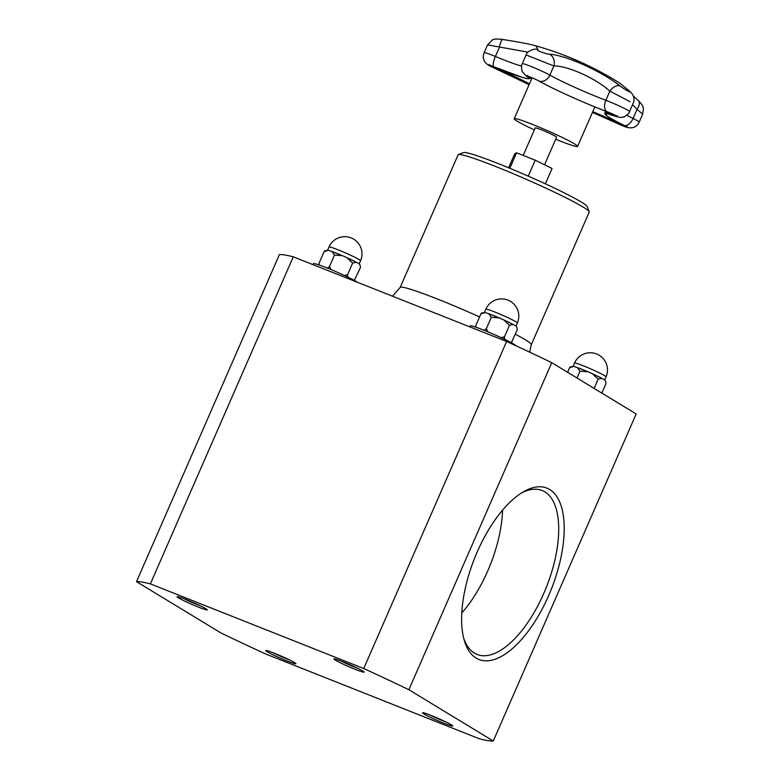 <?xml version="1.0" encoding="UTF-8"?>
<svg xmlns="http://www.w3.org/2000/svg" width="780" height="780" viewBox="0 0 780 780"><rect width="100%" height="100%" fill="white"/><g stroke="black" fill="none" stroke-linecap="round" stroke-linejoin="round"><path stroke-width="1.17" d="M545.376 183.846L552.084 168.48L535.226 160.192L516.584 152.802L514.8 153.679L508.638 167.788M523.204 155.425L535.236 127.891A11.641 0.79 23.6 0 1 546.224 131.83A11.641 0.79 23.6 0 1 556.579 137.212L544.538 164.775M555.692 139.24A34.583 2.35 -156.4 0 0 577.6 146.396A34.583 2.35 -156.4 0 0 574.636 143.949A34.583 2.35 -156.4 0 0 539.497 127.257A34.583 2.35 -156.4 0 0 514.215 118.706A34.583 2.35 -156.4 0 0 534.349 129.919M569.809 57.505L570.765 57.886M570.297 57.7L563.755 55.185M564.408 55.351L568.435 56.94M564.193 55.263A317.986 317.986 0 0 1 569.809 57.486L569.79 57.564M562.692 54.707L563.306 54.931L562.692 54.707M619.749 83.148L628.709 90.49A9.535 7.429 -49.4 0 1 629.558 91.085L619.749 83.148A317.986 317.986 0 0 0 576.732 60.401A317.986 18.876 113.4 0 0 576.303 60.304A316.68 315.393 162.3 0 1 579.228 61.591A317.967 18.876 113.4 0 0 579.16 61.591A316.582 315.286 -17.7 0 0 572.13 58.549A317.967 18.876 -66.6 0 1 572.198 58.559L572.188 58.578M572.198 58.559A316.68 315.393 162.3 0 1 575.143 59.797L575.133 59.826A317.986 18.876 -66.6 0 1 575.562 59.894A317.986 18.876 -66.6 0 1 575.63 59.923L575.601 60.002M575.289 59.894A317.909 18.866 -66.6 0 1 575.533 59.962A317.909 317.909 0 0 1 576.313 60.304L576.293 60.323M575.63 59.923A317.333 316.046 162.3 0 1 576.664 60.372M628.709 90.49C632.96 94.01 624.829 89.768 620.061 85.976C601.633 71.272 565.832 55.185 549.432 54.191C545.23 53.947 534.485 49.676 537.956 49.627L535.909 45.883A317.986 317.986 0 0 1 562.877 54.766M521.596 66.076A42.627 2.896 23.6 0 1 495.388 56.482A16.292 1.102 -156.4 0 0 484.117 52.718L487.539 44.879L528.05 52.153M526.997 55.302L553.858 65.959C567.372 65.559 595.754 78.302 609.833 91.162L630.074 101.702M633.136 103.35C635.017 99.011 633.828 94.926 629.558 91.085A9.535 7.429 -49.4 0 1 629.645 91.162M632.551 104.705L637.055 109.307A9.535 5.07 -47.6 0 0 638.332 100.591A9.535 5.07 -47.6 0 0 638.274 100.542M614.913 115.109A52.163 3.539 -156.4 0 0 604.812 112.983C605.066 115.391 611.637 119.593 624.507 125.599L624.585 125.619A9.535 5.382 -63.7 0 0 633.067 118.453L637.055 109.307L642.671 114.172M620.061 85.976A9.535 5.792 127.8 0 0 609.833 91.162L605.846 100.308A42.627 2.896 23.6 0 1 549.861 75.104A16.292 1.102 -156.4 0 0 533.286 67.382A16.292 1.102 -156.4 0 0 522.278 63.726C520.972 64.516 521.81 72.247 522.512 71.887L525.934 75.718A9.535 8.97 -55.6 0 0 526.773 76.226A0.799 0.751 -55.6 0 0 527.611 76.118M549.432 54.191A9.535 7.829 95.2 0 1 553.858 65.959L549.861 75.104A9.535 7.897 -60.6 0 1 539.341 81.208A0.799 0.663 119.4 0 1 539.097 81.081M537.956 49.627A9.535 8.863 -94.3 0 0 534.583 49.189A9.535 8.863 -94.3 0 0 534.407 49.208M487.539 44.879L492.59 39.868C493.496 38.61 501.764 39.107 502.934 39.517A9.535 2.379 98.4 0 0 502.934 39.517A9.535 2.379 98.4 0 0 499.385 47.336L495.388 56.482A9.535 2.603 112.5 0 0 493.545 66.632L523.126 77.678L529.074 78.799L530.137 78.107A52.163 3.539 -156.4 0 0 528.859 76.547M509.818 168.275L516.584 152.802M528.255 176.143L535.226 160.192M347.744 277.056L347.656 274.502L352.638 263.094L356.304 262.255L357.562 262.997C359.482 263.279 360.409 264.878 360.35 267.774L354.305 280.381M347.656 274.502L344.389 275.467M331.052 269.597L329.501 266.487L327.298 268.067M319.088 264.976L319.069 263.162L318.864 264.898M329.501 266.487L334.493 255.079L342.342 255.645L344.633 256.649L346.934 257.673L352.638 263.094M319.069 263.162L324.051 251.745L328.019 250.302L330.33 250.984L331.919 251.501L334.493 255.079M347.948 258.151A17.209 1.17 23.6 0 1 355.826 262.012M332.504 251.726A17.209 1.17 23.6 0 1 341.318 255.216M328.019 250.302L324.724 250.819L324.051 251.745M312.965 264.635L313.385 263.66A24.843 1.687 23.6 0 1 332.826 270.338A24.843 1.687 23.6 0 1 357.747 282.409M190.193 601.234L195.097 603.379M195.068 603.447L195.819 603.71M184.431 598.894A12.919 0.877 -156.4 0 0 184.684 599.02A12.919 0.877 -156.4 0 0 200.606 605.962M504.562 339.281L504.475 336.726L509.467 325.309L513.133 324.48L514.381 325.221C516.301 325.504 517.228 327.093 517.169 329.998L511.514 342.342M504.475 336.726L501.208 337.691M487.88 331.822L486.33 328.712L484.117 330.281M475.907 327.19L475.888 325.377L475.683 327.113M486.33 328.712L491.312 317.304L499.161 317.86L503.753 319.898L509.467 325.309M475.888 325.377L480.87 313.969L484.838 312.517L487.159 313.199L488.738 313.716L491.312 317.304M504.777 320.365A17.209 1.17 23.6 0 1 512.645 324.236M489.323 313.94A17.209 1.17 23.6 0 1 498.137 317.44M484.838 312.517L481.543 313.034L480.87 313.969M469.784 326.859L470.213 325.884A24.843 1.687 23.6 0 1 492.97 333.986A24.843 1.687 23.6 0 1 515.736 345.667M347.012 663.458L351.916 665.603M351.887 665.662L352.638 665.925M341.25 661.108A12.919 0.877 -156.4 0 0 341.503 661.245A12.919 0.877 -156.4 0 0 357.425 668.177M515.336 334.201A71.545 4.856 -156.4 0 1 525.145 339.68A71.545 4.856 -156.4 0 1 531.277 344.75L589.231 212.111A71.545 4.856 -156.4 0 0 589.212 211.741L587.155 206.534A67.567 4.583 -156.4 0 0 581.383 202.098A67.567 4.583 -156.4 0 0 514.79 170.352A67.567 4.583 -156.4 0 0 463.603 152.558L458.386 154.586A71.545 4.856 -156.4 0 0 458.104 154.82L400.15 287.459A71.545 4.856 -156.4 0 1 479.573 316.943M589.212 211.741A71.545 4.856 -156.4 0 0 583.089 207.041A71.545 4.856 -156.4 0 0 512.587 173.433A71.545 4.856 -156.4 0 0 458.386 154.586M521.108 493.223A88.189 39.585 -68.4 0 1 542.158 490.503A88.189 39.585 -68.4 0 1 544.859 491.848A88.189 39.585 -68.4 0 1 545.161 590.187A88.189 39.585 -68.4 0 1 477.106 654.449A88.189 39.585 -68.4 0 1 463.651 638.04M549.744 489.528A92.167 41.369 111.6 0 0 523 492.043A92.167 41.369 111.6 0 0 464.227 640.195A92.167 41.369 111.6 0 0 539.575 613.772A92.167 41.369 111.6 0 0 549.744 489.528M461.77 612.983A88.189 39.585 111.6 0 0 502.564 510.178M408.876 689.734L551.762 362.68A196.755 13.357 -156.4 0 0 506.62 341.474L293.27 256.825A196.755 13.357 -156.4 0 0 279.386 254.611L136.5 581.666L220.906 632.931A196.755 13.357 -156.4 0 0 266.048 654.137L479.398 738.787A196.755 13.357 -156.4 0 0 493.282 741L408.876 689.734A196.755 13.357 -156.4 0 0 363.724 668.528L506.62 341.474M493.282 741L636.168 413.946L551.762 362.68M267.121 651.719A16.497 1.121 23.6 0 1 265.707 650.549A16.497 1.121 23.6 0 1 281.268 656.126A16.497 1.121 23.6 0 1 295.932 663.76A16.497 1.121 23.6 0 1 283.881 659.685A16.497 1.121 23.6 0 1 267.121 651.719M423.94 713.944A16.497 1.121 23.6 0 1 422.526 712.774A16.497 1.121 23.6 0 1 438.087 718.351A16.497 1.121 23.6 0 1 452.761 725.985A16.497 1.121 23.6 0 1 440.7 721.9A16.497 1.121 23.6 0 1 423.94 713.944M178.435 597.85A16.497 1.121 23.6 0 1 177.021 596.69A16.497 1.121 23.6 0 1 192.582 602.267A16.497 1.121 23.6 0 1 207.256 609.892A16.497 1.121 23.6 0 1 195.195 605.816A16.497 1.121 23.6 0 1 178.435 597.85M335.254 660.075A16.497 1.121 23.6 0 1 333.84 658.905A16.497 1.121 23.6 0 1 349.401 664.482A16.497 1.121 23.6 0 1 364.075 672.116A16.497 1.121 23.6 0 1 352.024 668.041A16.497 1.121 23.6 0 1 335.254 660.075M363.724 668.528L150.374 583.879L293.27 256.825M150.374 583.879A196.755 13.357 -156.4 0 0 136.5 581.666M429.926 714.977A12.919 0.877 -156.4 0 0 430.19 715.104A12.919 0.877 -156.4 0 0 446.111 722.046M435.698 717.317L441.324 719.794M578.009 367.809A17.209 1.17 23.6 0 1 586.823 371.309M593.453 374.234A17.209 1.17 23.6 0 1 601.322 378.095M567.606 372.294L569.556 367.838L573.524 366.385L577.424 367.585L579.998 371.163L587.847 371.728L592.439 373.756L598.143 379.177L601.809 378.339L603.067 379.09C604.987 379.373 605.914 380.962 605.855 383.867L601.828 393.081M573.524 366.385L570.229 366.902L569.556 367.838M577.005 378.007L579.998 371.163M594.116 388.401L598.143 379.177M273.107 652.753A12.919 0.877 -156.4 0 0 273.37 652.889A12.919 0.877 -156.4 0 0 289.292 659.822M278.879 655.102L284.505 657.569M530.166 78.029A59.202 4.017 23.6 0 1 531.658 78.799M605.27 111.004A52.163 3.539 23.6 0 1 605.611 111.16L604.812 112.983M624.39 125.541L618.647 122.645M617.877 123.688L624.965 126.682A7.625 0.517 -156.4 0 1 617.877 123.688L592.439 112.417A51.295 3.481 23.6 0 1 617.867 123.688L618.481 123.026A52.163 3.539 -156.4 0 0 592.78 111.638M529.444 83.86A59.202 4.017 -156.4 0 0 494.89 67.412L494.969 67.236M606.869 111.598L606.703 111.54A51.295 3.481 23.6 0 1 539.341 81.208A7.625 0.517 -156.4 0 0 530.458 77.142A7.625 0.517 -156.4 0 0 526.773 76.226A51.295 3.481 23.6 0 1 493.545 66.632A7.625 0.517 -156.4 0 0 488.494 64.847A7.625 0.517 -156.4 0 0 490.444 66.251A7.625 0.517 -156.4 0 0 494.491 68.153L494.89 67.412L491.673 65.9M615.829 115.577A0.799 0.624 108.7 0 0 616.171 116.464A7.625 0.517 -156.4 0 0 615.917 115.606A7.625 0.517 -156.4 0 0 606.703 111.54A9.535 5.801 -69.4 0 1 605.846 100.308A16.292 1.102 -156.4 0 1 621.592 107.055A16.292 1.102 -156.4 0 1 629.538 111.608C629.957 112.915 623.61 117.809 623.434 116.971C621.631 117.614 619.252 117.468 616.307 116.513A9.535 7.488 108.7 0 0 616.532 116.581M633.282 95.979L638.332 100.591C641.648 103.857 643.334 106.548 643.383 108.683L642.681 114.143L639.191 122.129C636.412 127.647 631.673 129.158 624.965 126.682A7.625 0.517 -156.4 0 0 624.585 125.619A51.295 3.481 23.6 0 1 616.171 116.464A9.535 7.488 108.7 0 0 616.307 116.513L609.063 114.319M494.491 68.153A58.334 3.958 23.6 0 1 525.447 82.768A58.334 3.958 23.6 0 1 529.093 84.659L490.444 66.251C484.097 63.141 481.991 58.627 484.117 52.718M639.191 122.129A16.292 1.102 -156.4 0 0 633.067 118.453A42.627 2.896 23.6 0 1 626.75 115.245M360.545 260.773A17.209 17.209 0 0 0 351.663 238.105A17.209 17.209 0 0 0 329.004 246.987A17.209 1.17 23.6 0 1 338.091 249.824A17.209 1.17 23.6 0 1 360.545 260.773L359.131 264.001M517.364 322.988A17.209 17.209 0 0 0 508.482 300.329A17.209 17.209 0 0 0 485.823 309.212A17.209 1.17 23.6 0 1 494.91 312.039A17.209 1.17 23.6 0 1 517.364 322.988L515.95 326.225M574.509 363.08A17.209 1.17 23.6 0 1 583.596 365.908A17.209 1.17 23.6 0 1 606.05 376.857A17.209 17.209 0 0 0 597.168 354.198A17.209 17.209 0 0 0 574.509 363.08L573.095 366.298M532.087 77.815L514.215 118.706M594.857 106.899L577.6 146.396M527.543 75.514L526.919 75.953C526.11 75.377 536.211 79.326 539.204 81.159C552.64 88.822 585.877 103.789 606.782 111.579L617.419 116.513L617.312 115.752M489.382 64.496L488.758 64.935L493.574 66.661M624.507 125.599L627.071 127.023L626.974 126.272M530.137 78.107L530.536 77.181M575.562 59.894A317.986 317.986 0 0 0 571.009 57.974M535.333 49.169L534.583 49.189C529.503 50.417 526.666 52.377 526.061 55.078L522.278 63.726M502.934 39.517C519.714 42.159 530.712 44.275 535.909 45.883M633.145 103.35L629.538 111.608M356.304 262.255L346.934 257.673M342.332 255.645L331.919 251.501M329.004 246.987L327.59 250.214M513.133 324.48L503.753 319.898M499.161 317.869L488.738 313.716M485.823 309.212L484.409 312.439M392.555 296.215L400.15 287.459M531.277 344.75L529.659 352.141M606.05 376.857L604.636 380.094M587.837 371.728L577.424 367.585M601.809 378.349L592.439 373.766"/></g></svg>
